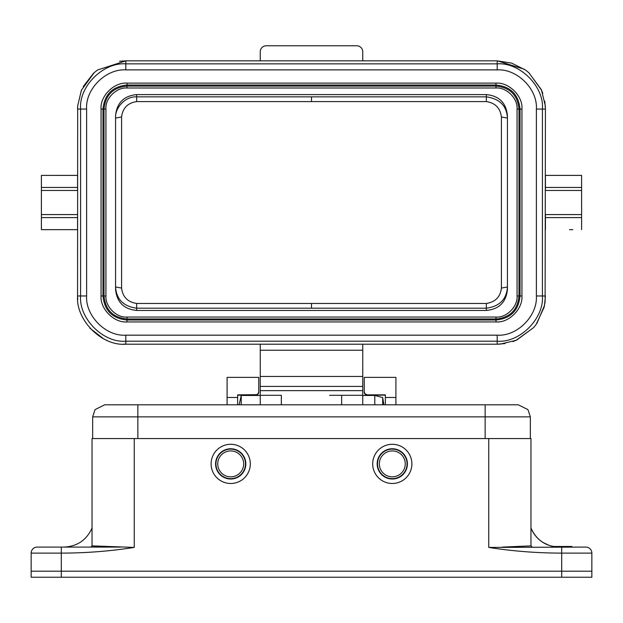 <?xml version="1.0" encoding="UTF-8"?>
<svg xmlns="http://www.w3.org/2000/svg" width="623" height="623" viewBox="0 0 623 623"><rect width="100%" height="100%" fill="white"/><g stroke="black" fill="none" stroke-linecap="round" stroke-linejoin="round"><path stroke-width="0.93" d="M92.648 438.561L92.648 416.857L95.054 409.623L104.703 404.802L518.297 404.802L527.946 409.623L530.352 416.857L485.138 416.857L485.138 404.802L485.138 438.561L530.96 438.561L530.96 545.88L532.159 547.087M92.04 438.561L92.04 545.88L92.04 438.561L137.862 438.561L137.862 404.802L137.862 416.857L485.138 416.857M134.249 438.561L134.249 547.422C110.216 551.191 85.904 553.084 61.295 553.115L61.295 571.198L591.85 571.198L591.85 553.115A6.028 6.028 45 0 0 585.822 547.087L488.751 547.422L488.751 438.561M591.85 553.115L561.705 553.115C537.096 553.084 512.784 551.191 488.751 547.422M571.914 547.087L571.914 546.48L567.452 546.48L567.452 547.08M571.914 546.48L572.039 547.087M567.296 547.087L567.296 546.48L553.045 546.48M553.193 546.48A30.106 30.106 0 0 1 551.153 546.005L547.391 544.72M549.175 545.429L542.68 542.29M542.314 542.049L540.647 540.857M547.376 544.759C539.643 541.348 534.16 535.741 530.921 527.93C536.356 540.055 545.717 546.441 558.995 547.087M530.96 528.016L530.96 438.561M502.395 547.087L530.96 545.88M134.249 547.422L92.04 545.88L90.841 547.087M64.005 547.087C77.283 546.441 86.644 540.055 92.079 527.93M117.062 546.994L92.173 545.95M591.85 571.198L591.85 577.233L31.15 577.233L31.15 553.115A6.028 6.028 135 0 1 37.178 547.087L120.605 547.087M399.795 481.984A19.593 19.593 0 0 0 410.386 456.379A19.593 19.593 0 0 0 384.78 445.788A19.593 19.593 0 0 0 374.189 471.393A19.593 19.593 0 0 0 407.839 475.808A19.593 19.593 0 0 0 394.842 444.456A19.593 19.593 0 0 0 374.189 471.393A19.593 19.593 0 0 0 399.795 481.984M380.318 468.846A12.966 12.966 0 0 0 402.575 471.775A12.966 12.966 0 0 0 393.977 451.029A12.966 12.966 0 0 0 380.318 468.846M378.644 469.54A14.773 14.773 0 0 0 404.008 472.873A14.773 14.773 0 0 0 394.211 449.238A14.773 14.773 0 0 0 378.644 469.54M238.22 481.984A19.593 19.593 0 0 0 248.811 456.379A19.593 19.593 0 0 0 223.205 445.788A19.593 19.593 0 0 0 212.614 471.393A19.593 19.593 0 0 0 246.264 475.808A19.593 19.593 0 0 0 233.259 444.456A19.593 19.593 0 0 0 212.614 471.393A19.593 19.593 0 0 0 238.22 481.984M218.735 468.846A12.966 12.966 0 0 0 241 471.775A12.966 12.966 0 0 0 232.395 451.029A12.966 12.966 0 0 0 218.735 468.846M217.069 469.54A14.773 14.773 0 0 0 242.433 472.873A14.773 14.773 0 0 0 232.636 449.238A14.773 14.773 0 0 0 217.069 469.54M485.138 438.561L137.862 438.561M530.352 416.857L530.352 438.561M395.909 404.802L395.909 377.367L364.253 377.367L364.253 391.851L365.031 393.861L367.266 394.85L385.357 394.85L385.357 404.802M227.091 397.474L237.643 397.474L237.643 394.85L256.676 394.702L258.179 393.596L258.747 391.851L258.747 377.367L227.091 377.367L227.091 404.802M364.253 377.367L364.253 391.851M258.747 377.367L258.747 391.851M237.643 397.474L237.643 404.802M260.25 404.802L260.25 344.208L362.75 344.208L362.75 350.235L260.25 350.235M281.355 395.301L260.25 395.301L281.355 395.301L281.355 404.802M329.59 395.301L341.645 395.301L341.645 404.802L341.645 395.301L362.75 395.301L362.75 376.463L260.25 376.463M362.75 404.802L362.75 395.301L341.645 395.301M362.75 60.844L362.75 51.802A6.028 6.028 0 0 0 356.714 45.767L266.286 45.767A6.028 6.028 -60.6 0 0 260.25 51.802L260.25 60.844M497.193 335.166L497.193 344.208L125.807 344.208C101.674 346.318 75.656 319.856 77.571 295.972L77.68 105.894L81.411 90.203L94.205 72.642L97.562 69.986L125.807 60.844L497.193 60.844L497.193 69.885L125.807 69.885C105.933 68.647 85.226 89.105 86.62 109.072L86.62 295.972C85.32 315.713 105.871 336.646 125.807 335.166L497.193 335.166C517.168 336.576 537.641 315.799 536.38 295.972L536.38 109.072C537.742 89.081 517.098 68.662 497.193 69.885M536.38 295.972L542.415 295.972C544.175 318.4 519.839 343.102 497.193 341.194L125.807 341.194C103.161 343.102 78.825 318.4 80.585 295.972L80.585 109.072C78.677 86.418 103.379 62.113 125.807 63.858L497.193 63.858C519.621 62.113 544.323 86.418 542.415 109.072L545.429 109.072L544.775 101.183M119.53 61.264L125.807 60.844L125.807 69.885M127.014 83.124L495.986 83.124C508.82 82.08 523.102 96.098 521.942 109.072L521.942 295.972C522.985 308.806 508.96 323.088 495.986 321.927L127.014 321.927C114.04 323.088 100.015 308.806 101.058 295.972L101.058 109.072C99.898 96.098 114.18 82.08 127.014 83.124L127.014 85.04L495.986 85.04L495.986 87.999L127.014 87.999C116.594 87.15 104.991 98.535 105.933 109.072L104.018 109.072C105.443 95.078 113.106 87.415 127.014 86.083L127.014 87.999M77.571 229.653L41.398 229.653L41.398 214.585L77.571 214.585L77.571 229.56M77.571 175.491L77.571 190.467L41.398 190.467L41.398 175.398M41.624 175.39L77.571 175.398M86.62 109.072L77.571 109.072L77.649 106.486M83.194 86.566L93.582 73.187M542.804 93.388L541.332 89.626L528.795 72.642M524.504 69.317L497.38 60.844M505.089 343.561L497.193 344.208L500.44 344.091L516.085 340.329L533.561 327.651L536.162 324.396L543.972 307.591L545.109 301.298L545.429 109.072L545.304 105.832L541.543 90.187L528.872 72.704L525.61 70.103L511.647 63.11L497.193 60.844M536.917 323.329L544.471 305.543L545.429 295.972L542.415 295.972L542.415 109.072L536.38 109.072M125.807 335.166L125.807 344.208L123.222 344.137M103.293 338.585L89.914 328.196M77.711 299.593L77.571 295.972L86.62 295.972M41.398 214.585L41.398 190.467L77.571 190.467L41.398 190.467M41.702 229.653L50.214 229.661M41.398 213.923L41.398 229.661L49.887 229.653M362.75 350.235L362.75 386.408L260.25 386.408M581.602 229.599L581.602 214.585L545.429 214.585L545.429 229.56M545.429 175.491L545.429 190.467L581.602 190.467L581.602 175.398L545.429 175.398M572.794 229.653L569.539 229.653M512.885 341.591L516.646 340.111L533.631 327.573M569.562 175.39L581.602 175.39L581.602 191.448M581.376 175.382L573.347 175.398M569.554 175.39L545.429 175.39M581.602 175.39L581.602 191.596M581.602 190.467L545.429 190.467L581.602 190.467L581.602 214.585M495.986 83.124L495.986 85.04C510.525 86.433 518.538 94.447 520.026 109.072L521.942 109.072M105.933 109.072L105.933 295.972C105.085 306.399 116.478 317.995 127.014 317.052L127.014 318.968C113.067 317.629 105.404 309.966 104.018 295.972L104.018 109.072L102.974 109.072C104.462 94.447 112.475 86.433 127.014 85.04L127.014 86.083L495.986 86.083C509.894 87.415 517.557 95.078 518.982 109.072L520.026 109.072L520.026 295.972L521.942 295.972M127.014 317.052L495.986 317.052L495.986 318.968L127.014 318.968L127.014 320.012C112.428 318.61 104.423 310.597 102.974 295.972L102.974 109.072L101.058 109.072M136.655 94.603L486.345 94.603C499.163 95.856 506.195 102.896 507.441 115.722L507.441 289.329C506.195 302.155 499.163 309.195 486.345 310.449L136.655 310.449C123.837 309.195 116.805 302.155 115.559 289.329L115.559 115.722C116.805 102.896 123.837 95.856 136.655 94.603L136.655 101.588L486.345 101.588C495.254 102.927 500.285 108.059 501.414 116.976L507.441 118.074C506.725 105.824 499.693 98.753 486.345 96.853L486.345 101.588M495.986 317.052C506.522 317.995 517.915 306.399 517.067 295.972L517.067 109.072C518.009 98.535 506.406 87.15 495.986 87.999M105.933 295.972L101.058 295.972M495.986 318.968L496.624 318.968L495.986 320.012L127.014 320.012L127.014 321.927M496.624 318.968C510.229 317.333 517.682 309.67 518.982 295.972L520.026 295.972C518.577 310.597 510.572 318.61 495.986 320.012L495.986 321.927M517.067 295.972L518.982 295.972L518.982 109.072L517.067 109.072M115.559 115.722L115.559 118.074C114.788 108.316 124.818 96.292 136.655 96.853L486.345 96.853L486.345 94.603M136.655 310.449L136.655 308.198L311.5 308.198L311.5 303.463L136.655 303.463L136.655 308.198C123.424 306.376 116.392 299.305 115.559 286.977L115.559 289.329L115.559 286.977L121.586 288.075L121.586 116.976C122.715 108.059 127.746 102.927 136.655 101.588M486.345 303.463L486.345 308.198C499.607 306.384 506.639 299.313 507.441 286.977L501.414 288.075C500.362 296.914 495.332 302.046 486.345 303.463L311.5 303.463M136.655 303.463C127.668 302.046 122.638 296.914 121.586 288.075M121.586 116.976L115.559 118.074L115.559 286.977L115.559 118.074M382.678 404.802L382.678 397.56L374.805 395.457L374.805 404.802M374.805 395.457L362.75 395.457M260.25 395.457L241.226 395.457L241.226 404.802M383.846 404.802A21.104 21.104 0 0 0 383.846 404.498L382.678 397.56M241.226 395.457L239.154 404.802M31.15 571.198L61.295 571.198L61.295 577.233M561.705 547.087L561.705 577.233M31.15 553.115L61.295 553.115L61.295 547.087M398.081 477.857A15.123 15.123 0 0 1 378.317 469.68A15.123 15.123 0 0 1 386.494 449.915A15.123 15.123 0 0 1 406.258 458.092A15.123 15.123 0 0 1 398.081 477.857M236.506 477.857A15.123 15.123 0 0 1 216.742 469.68A15.123 15.123 0 0 1 224.919 449.915A15.123 15.123 0 0 1 244.683 458.092A15.123 15.123 0 0 1 236.506 477.857M92.648 416.857L137.862 416.857M385.357 397.474L395.909 397.474M367.266 394.85L367.266 395.457M385.357 395.153L367.266 395.153A3.014 3.014 -0 0 1 364.253 392.14M255.734 395.457L237.643 395.153M258.747 392.14A3.014 3.014 0 0 1 255.734 395.153L255.734 394.85M41.398 187.453L77.571 187.453M41.398 217.598L77.571 217.598M545.429 217.598L581.602 217.598M581.602 187.453L545.429 187.453M311.5 308.198L486.345 308.198L486.345 310.449M501.414 116.976L501.414 288.075M311.5 101.588L311.5 96.853M362.75 390.629L260.25 390.629M81.668 89.626L81.411 90.203M541.589 90.203L541.332 89.626M106.354 340.111L106.938 340.368M544.471 305.543L544.05 307.404M516.062 340.368L516.646 340.111M545.148 301.158L544.852 303.409"/></g></svg>
